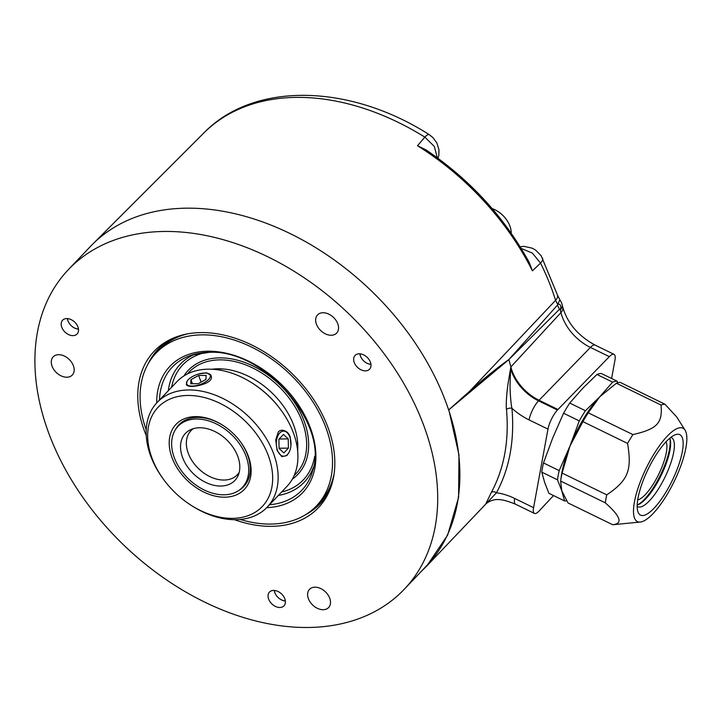 <?xml version="1.0" encoding="UTF-8"?>
<svg xmlns="http://www.w3.org/2000/svg" width="722" height="722" viewBox="0 0 722 722"><rect width="100%" height="100%" fill="white"/><g stroke="black" fill="none" stroke-linecap="round" stroke-linejoin="round"><path stroke-width="1.08" d="M666.045 441.792A33.176 9.882 116 0 1 662.236 466.286A33.176 9.882 116 0 1 645.351 494.57A33.176 9.882 -64 0 1 637.707 499.895M669.863 438.462A39.575 11.787 -64 0 1 644.475 499.326A39.575 11.787 -64 0 1 637.427 504.94M669.763 438.236A38.374 11.426 -64 0 1 670.097 439.166A38.374 11.426 -64 0 1 645.676 498.938A38.374 11.426 -64 0 1 638.122 504.696A38.374 11.426 -64 0 1 637.192 505.012M670.729 437.451A38.374 11.426 -64 0 1 671.505 437.722A38.374 11.426 -64 0 1 670.422 464.174A38.374 11.426 -64 0 1 649.448 500.779A38.374 11.426 -64 0 1 637.851 506.7A38.374 11.426 -64 0 1 637.165 506.257M654.06 508.216A44.773 13.33 -64 0 1 637.779 511.293A44.773 13.33 -64 0 1 666.271 441.548A44.773 13.33 -64 0 1 675.079 434.834A44.773 13.33 -64 0 1 680.485 459.373A44.773 13.33 -64 0 1 654.06 508.216M685.9 447.866A51.966 15.478 116 0 0 685.079 430.168A51.966 15.478 116 0 0 658.852 446.575A51.966 15.478 116 0 0 634.43 501.907A51.966 15.478 116 0 0 640.261 522.042A51.966 15.478 116 0 0 666.253 495.924A51.966 15.478 116 0 0 685.9 447.866M685.079 430.168L676.649 416.892L664.908 404.194A66.352 19.765 116 0 0 661.036 405.033C662.67 423.218 657.137 429.03 632.887 434.59A66.352 19.765 116 0 0 627.553 443.416C632.147 470.392 628.05 480.509 606.76 494.85A66.352 19.765 116 0 0 605.92 498.956A66.352 19.765 116 0 0 605.298 502.837C620.694 516.447 623.149 523.739 612.653 524.713A66.352 19.765 116 0 0 613.366 524.677L640.261 522.042M600.379 396.134L600.379 396.134A59.962 17.851 116 0 0 599.756 396.784L616.389 383.247A66.352 19.765 116 0 1 620.261 382.407L664.908 404.194M585.425 410.719A65.955 19.638 116 0 0 579.279 420.89L569.947 446.106L582.907 421.639A66.352 19.765 116 0 1 588.24 412.813L599.756 396.784A59.962 17.851 116 0 0 569.947 446.106L559.18 470.618L543.476 462.955L552.799 437.74L563.575 413.237A65.955 19.638 -64 0 1 569.721 403.057L585.425 410.719L599.756 396.784L612.635 382.137A65.955 19.638 -64 0 1 617.102 381.171L617.797 382.786M569.721 403.057L582.609 388.418L596.932 374.483A65.955 19.638 -64 0 1 601.399 373.518L617.102 381.171M612.635 382.137L596.932 374.483M616.389 383.247L661.036 405.033M588.24 412.813L632.887 434.59M582.907 421.639L627.553 443.416M559.18 470.618A65.955 19.638 116 0 0 557.492 479.823L541.789 472.161L544.623 482.386L548.9 493.307L564.604 500.969L561.77 490.752L560.642 481.132L561.301 476.24A59.962 17.851 116 0 1 569.947 446.106L562.113 473.072L606.76 494.85M562.113 473.072A66.352 19.765 116 0 0 560.651 481.06L605.298 502.837M612.653 524.713L568.006 502.936L561.77 490.752L557.492 479.823M564.604 500.969A65.955 19.638 116 0 0 566.653 500.761M557.429 410.051L538.522 400.827A39.99 27.833 43.6 0 1 510.58 368.473L510.86 366.947A39.972 27.815 -136.4 0 0 539.054 400.259L557.962 409.491L557.429 410.051A15.189 4.522 -64 0 0 547.971 429.121L533.576 507.674A15.189 4.522 -64 0 0 534.442 513.423A15.189 4.522 -64 0 0 538.901 511.221L553.53 495.563M557.962 409.491L609.323 356.65A15.992 4.765 116 0 1 614.016 354.331A15.992 4.765 116 0 1 614.918 360.386L611.606 378.49M510.58 368.473L510.048 385.286C509.976 389.898 510.788 403.86 511.943 408.318C514.705 440.339 509.542 468.497 496.465 492.792L485.744 504.055A39.972 27.815 -136.4 0 1 485.798 503.992A39.972 27.815 -136.4 0 1 486.141 503.622M562.844 307.392C567.573 323.411 578.322 335.983 595.099 345.107A15.992 4.765 116 0 0 590.406 347.426A41.795 29.079 -136.4 0 1 560.94 312.599A15.992 7.698 165.8 0 0 562.844 307.392L562.167 304.783A15.992 7.59 165.1 0 1 560.263 309.991A230.3 160.266 43.6 0 1 560.94 312.599L510.86 366.947A232.114 161.538 -136.4 0 0 508.866 359.601L448.813 409.816L458.975 454.878L458.587 497.395L447.658 535.092L426.765 566.012L483.289 506.691A232.114 161.538 -136.4 0 0 485.437 504.389A232.114 161.538 -136.4 0 0 485.744 504.055L485.852 503.938M404.194 589.351L426.359 566.066A231.834 161.34 -136.4 0 0 448.57 409.699A231.834 161.34 -136.4 0 0 446.548 403.914A231.834 161.34 -136.4 0 0 282.212 229.867A231.834 161.34 -136.4 0 0 92.488 244.352A231.834 161.34 -136.4 0 0 90.584 246.301L68.409 269.586A231.834 161.34 -136.4 0 0 48.23 431.738A231.834 161.34 -136.4 0 0 214.254 606.543A231.834 161.34 -136.4 0 0 404.194 589.351A231.834 161.34 -136.4 0 0 424.374 427.189A231.834 161.34 -136.4 0 0 258.341 252.393A231.834 161.34 -136.4 0 0 68.409 269.586M448.813 409.816L469.796 391.089L555.588 300.316A15.992 7.157 -17.4 0 0 557.492 295.108L541.148 255.732L535.67 250.146L532.267 248.197L524.127 246.364L520.138 246.762M562.167 304.783A15.992 15.992 0 0 0 559.857 299.792L557.429 305.144L508.866 359.601L559.478 309.296L560.263 309.991C561.427 305.767 560.516 303.827 557.528 304.152L555.588 300.316A228.008 158.678 -136.4 0 0 540.534 263.079L532.412 270.849L526.717 257.907M429.816 152.468L417.506 145.736L424.852 137.126A228.008 158.678 -136.4 0 0 203.848 132.965L92.488 244.352M146.268 435.664A113.417 78.933 43.6 0 1 144.292 430.574A113.417 78.933 43.6 0 1 171.114 339.087A113.417 78.933 43.6 0 1 328.311 428.354A113.417 78.933 43.6 0 1 329.755 490.157A113.417 78.933 43.6 0 1 234.506 519.696M61.523 321.985A9.991 6.958 43.6 0 1 62.615 320.216A9.991 6.958 43.6 0 1 73.527 321.11A9.991 6.958 43.6 0 1 78.175 332.228A9.991 6.958 43.6 0 1 77.083 333.997A9.991 6.958 43.6 0 1 66.18 333.104A9.991 6.958 43.6 0 1 61.523 321.985M278.755 607.437A9.991 6.958 43.6 0 1 269.622 601.119A9.991 6.958 43.6 0 1 269.496 592.067A9.991 6.958 43.6 0 1 274.712 590.488A9.991 6.958 43.6 0 1 283.854 596.796A9.991 6.958 43.6 0 1 283.972 605.848A9.991 6.958 43.6 0 1 278.755 607.437M368.617 358.978A9.991 6.958 43.6 0 1 369.556 369.222A9.991 6.958 43.6 0 1 356.018 365.684A9.991 6.958 43.6 0 1 355.08 355.441A9.991 6.958 43.6 0 1 368.617 358.978M323.158 609.711A13.195 9.178 -136.4 0 0 328.609 607.545A13.195 9.178 -136.4 0 0 328.005 594.892A13.195 9.178 -136.4 0 0 314.963 587.185A13.195 9.178 -136.4 0 0 309.512 589.351A13.195 9.178 -136.4 0 0 310.117 602.004A13.195 9.178 -136.4 0 0 323.158 609.711M331.208 335.261A13.195 9.178 -136.4 0 0 336.66 333.095A13.195 9.178 -136.4 0 0 336.046 320.442A13.195 9.178 -136.4 0 0 323.005 312.734A13.195 9.178 -136.4 0 0 317.554 314.9A13.195 9.178 -136.4 0 0 318.167 327.553A13.195 9.178 -136.4 0 0 331.208 335.261M66.83 377.218A13.195 9.178 -136.4 0 0 72.281 375.052A13.195 9.178 -136.4 0 0 71.677 362.399A13.195 9.178 -136.4 0 0 58.635 354.692A13.195 9.178 -136.4 0 0 53.184 356.858A13.195 9.178 -136.4 0 0 53.789 369.511A13.195 9.178 -136.4 0 0 66.83 377.218M148.028 364.014A111.919 77.886 43.6 0 1 158.019 349.367A111.919 77.886 43.6 0 1 172.955 338.257M330.495 488.28A111.919 77.886 43.6 0 1 320.126 503.739A111.919 77.886 43.6 0 1 305.993 514.434M320.712 503.108A111.919 77.886 43.6 0 1 310.595 511.212M187.549 333.871A110.764 77.083 -136.4 0 0 159.057 349.962L156.087 353.076A110.764 77.083 -136.4 0 0 146.223 429.942M151.024 359.258A111.919 77.886 43.6 0 1 158.623 348.753M334.16 473.488A110.764 77.083 43.6 0 1 319.485 502.738L316.516 505.851A110.764 77.083 43.6 0 1 270.732 524.073A110.764 77.083 -136.4 0 1 240.227 519.461M156.087 353.076A110.764 77.083 -136.4 0 1 201.871 334.864A110.764 77.083 43.6 0 1 311.381 399.591A110.764 77.083 43.6 0 1 316.516 505.851M211.952 369.24A67.633 47.065 -136.4 0 1 218.044 368.789A67.633 47.065 43.6 0 1 225.12 369.168A67.633 47.065 43.6 0 1 297.076 437.685A67.633 47.065 43.6 0 1 297.644 450.844M225.526 369.213A66.758 46.452 -136.4 0 0 218.946 368.888A66.758 46.452 -136.4 0 0 213.116 369.303M297.518 449.689A66.758 46.452 -136.4 0 0 297.004 437.288M157.152 402.452A75.945 52.85 -136.4 0 1 219.371 396.82A75.945 52.85 -136.4 0 1 273.764 454.084A75.945 52.85 43.6 0 1 267.149 507.205L286.941 486.411A75.945 52.85 43.6 0 0 293.556 433.29A75.945 52.85 -136.4 0 0 280.84 409.87L280.244 409.067A71.947 50.071 -136.4 0 0 254.532 384.573L253.693 384.023A75.945 52.85 -136.4 0 0 176.944 381.667L157.152 402.452A75.945 52.85 -136.4 0 0 150.537 455.573A75.945 52.85 43.6 0 0 163.253 478.993L163.849 479.796A71.947 50.071 43.6 0 1 151.8 457.613A71.947 50.071 -136.4 0 1 187.801 395.457A71.947 50.071 -136.4 0 1 268.539 456.196A71.947 50.071 43.6 0 1 255.028 512.349A71.947 50.071 43.6 0 1 189.57 504.29A71.947 50.071 43.6 0 1 163.849 479.796M280.84 409.87A75.945 52.85 -136.4 0 0 253.693 384.023M288.719 434.707A13.195 7.707 89.3 0 0 288.592 434.482A13.195 7.707 89.3 0 0 284.468 430.727C282.013 429.798 279.974 430.186 278.331 431.891L275.723 439.906L277.131 450.546L281.824 456.656L286.923 455.51L289.053 452.324A12.554 7.337 -90.7 0 1 287.564 454.409A12.554 7.337 -90.7 0 1 277.438 450.212A12.554 7.337 -90.7 0 1 279.757 432.965A12.554 7.337 -90.7 0 1 288.845 434.915A12.554 7.337 -90.7 0 1 289.053 452.324M284.468 430.727C287.022 431.53 288.926 433.561 290.19 436.828L290.93 445.546M198.721 373.978L206.519 372.787L210.959 375.422C212.656 379.131 209.741 382.191 202.223 384.6C193.803 386.974 188.496 387.037 186.312 384.799L187.133 381.126A12.554 5.234 160 0 1 204.66 373.039A12.554 5.234 160 0 1 208.098 373.491A12.554 5.234 160 0 1 207.205 380.729A12.554 5.234 160 0 1 192.223 386.099A12.554 5.234 160 0 1 187.133 381.126M267.149 507.205A75.945 52.85 43.6 0 1 190.4 504.84L189.57 504.29M248.431 456.439A47.165 32.824 43.6 0 1 224.831 497.187A47.165 32.824 43.6 0 1 171.908 457.369A47.165 32.824 -136.4 0 1 180.762 420.556A47.165 32.824 -136.4 0 1 223.676 425.845A47.165 32.824 -136.4 0 1 240.534 441.9A47.165 32.824 -136.4 0 1 248.431 456.439M240.354 441.656A44.773 31.154 -136.4 0 1 247.673 455.221A44.773 31.154 43.6 0 1 243.774 486.529A44.773 31.154 43.6 0 1 239.153 490.229M223.928 426.007A44.773 31.154 -136.4 0 0 178.939 424.78A44.773 31.154 -136.4 0 0 175.473 429.59M182.097 422.054A44.367 30.875 -136.4 0 0 181.998 422.153L178.036 426.305A44.367 30.875 43.6 0 1 214.389 423.02A44.367 30.875 43.6 0 1 246.166 456.466A44.367 30.875 43.6 0 1 242.303 487.503A44.367 30.875 43.6 0 1 205.95 490.798A44.367 30.875 43.6 0 1 174.173 457.342A44.367 30.875 43.6 0 1 178.036 426.305M246.355 483.244A44.367 30.875 43.6 0 1 246.256 483.343L242.303 487.503M237.854 456.566A34.124 23.745 43.6 0 1 238.287 475.166A34.124 23.745 43.6 0 1 210.815 484.453A34.124 23.745 43.6 0 1 182.495 457.243A34.124 23.745 43.6 0 1 190.563 429.716A34.124 23.745 43.6 0 1 237.854 456.566M239.199 472.341A31.976 22.256 43.6 0 1 237.285 474.796A31.976 22.256 43.6 0 1 211.086 477.17A31.976 22.256 43.6 0 1 188.189 453.064A31.976 22.256 -136.4 0 1 190.969 430.691A31.976 22.256 -136.4 0 1 193.334 428.66M278.891 439.256L279.089 448.488L283.854 452.92L288.43 448.118L288.231 438.886L283.457 434.463L278.891 439.256M288.43 448.118L279.08 448.227M288.231 438.886L279.134 438.994M208.098 373.491L208.784 373.725A13.195 5.505 160 0 1 210.959 375.422M198.225 383.68L205.923 379.474L206.14 375.368L198.658 375.458L190.951 379.655L190.734 383.77L198.225 383.68M198.658 375.458L201.077 382.118M190.951 379.655L192.44 383.752M78.472 329.151A9.991 6.958 43.6 0 1 74.646 328.077A9.991 6.958 43.6 0 1 73.148 327.219A9.991 6.958 43.6 0 1 73.102 327.183M69.61 323.862A9.991 6.958 43.6 0 1 69.583 323.817A9.991 6.958 43.6 0 1 67.39 318.592M78.463 329.015A9.539 6.642 43.6 0 1 74.483 327.978A9.539 6.642 43.6 0 1 73.057 327.156A9.539 6.642 43.6 0 1 69.646 323.907A9.539 6.642 43.6 0 1 67.525 318.601M285.361 601.002A9.991 6.958 43.6 0 1 284.919 600.966A9.991 6.958 43.6 0 1 281.535 599.928A9.991 6.958 43.6 0 1 280.037 599.07A9.991 6.958 43.6 0 1 279.992 599.034M276.499 595.713A9.991 6.958 43.6 0 1 276.463 595.668A9.991 6.958 43.6 0 1 274.27 590.443M285.343 600.866A9.539 6.642 43.6 0 1 281.372 599.829A9.539 6.642 43.6 0 1 279.946 599.007A9.539 6.642 43.6 0 1 276.535 595.758A9.539 6.642 43.6 0 1 274.405 590.452M370.946 364.375A9.991 6.958 43.6 0 1 367.119 363.301A9.991 6.958 43.6 0 1 365.621 362.444A9.991 6.958 43.6 0 1 365.576 362.408M370.928 364.24A9.539 6.642 43.6 0 1 366.957 363.202A9.539 6.642 43.6 0 1 365.522 362.381A9.539 6.642 43.6 0 1 362.119 359.132A9.539 6.642 43.6 0 1 359.989 353.825M362.083 359.087A9.991 6.958 43.6 0 1 362.047 359.042A9.991 6.958 43.6 0 1 359.854 353.816M437.279 157.766L434.346 146.476L424.852 137.126A15.992 3.276 -58.1 0 1 429.112 134.563C349.818 83.969 254.144 81.162 203.848 132.965M542.556 258.151A15.992 5.316 -26.4 0 1 540.534 263.079L532.349 253.079L521.167 248.431M529.172 262.384L532.412 270.849A228.296 158.876 43.6 0 0 417.506 145.736L425.962 149.86C470.031 179.661 504.434 217.169 529.172 262.384M508.866 359.601C499.146 366.271 486.123 376.767 469.796 391.089M559.478 309.296L557.429 305.144M510.644 368.175L508.008 383.996C507.151 389.104 505.68 404.428 506.501 409.491A3.998 2.247 174.9 0 1 511.943 408.318A55.179 38.401 43.6 0 0 529.064 419.897A15.189 4.522 -64 0 1 538.522 400.827L590.406 347.426L609.323 356.65M506.501 409.491C509.218 440.971 504.146 468.65 491.285 492.53A3.998 2.825 -151.4 0 1 496.465 492.792A55.179 38.401 -136.4 0 1 514.669 498.451L533.576 507.674M491.285 492.53L485.753 504.01M426.765 566.012L421.251 571.436M511.23 233.233A22.382 15.577 -136.4 0 0 507.936 221.916A22.382 15.577 -136.4 0 0 495.454 210.03A22.382 15.577 -136.4 0 0 494.832 209.714A22.382 15.577 -136.4 0 0 492.133 208.577M579.279 420.89L563.575 413.237M541.789 472.161A65.955 19.638 -64 0 1 543.476 462.955M547.971 429.121L529.064 419.897M534.442 513.423L515.535 504.2A15.189 4.522 -64 0 1 514.669 498.451M156.71 402.921A91.613 63.762 43.6 0 1 207.819 351.217A91.613 63.762 43.6 0 1 310.252 427.55A91.613 63.762 43.6 0 1 266.698 507.665M159.481 400.006A89.366 62.191 43.6 0 1 191.655 355.098A89.366 62.191 43.6 0 1 208.775 352.327M191.655 355.098L209.037 352.372C263.494 348.627 328.997 423.661 312.761 470.428A89.366 62.191 43.6 0 1 269.477 504.75M278.331 495.454A85.566 59.547 -136.4 0 0 313.619 466.737M195.301 354.06A85.566 59.547 -136.4 0 0 168.334 390.71M205.653 352.498A83.31 57.977 -136.4 0 0 171.601 387.281M281.598 492.034A83.31 57.977 -136.4 0 0 314.675 456.322M292.32 479.173A75.548 52.571 -136.4 0 0 296.913 406.224A75.548 52.571 -136.4 0 0 219.551 357.877A75.548 52.571 -136.4 0 0 183.911 375.936M294.197 475.437A73.725 51.307 -136.4 0 0 293.556 404.428A73.725 51.307 -136.4 0 0 219.696 359.872A73.725 51.307 -136.4 0 0 187.558 373.879M515.535 504.2C502.431 498.911 494.191 497.25 485.906 503.857A39.99 27.833 -136.4 0 0 485.744 504.019M595.099 345.107L614.016 354.331M485.933 503.839L485.437 504.389M429.112 134.563L432.857 137.514L436.846 142.911L438.985 149.86L438.841 155.221L438.019 158.308M559.857 299.792L557.492 295.108M507.936 221.916A30.911 30.911 0 0 0 495.454 210.03"/></g></svg>

